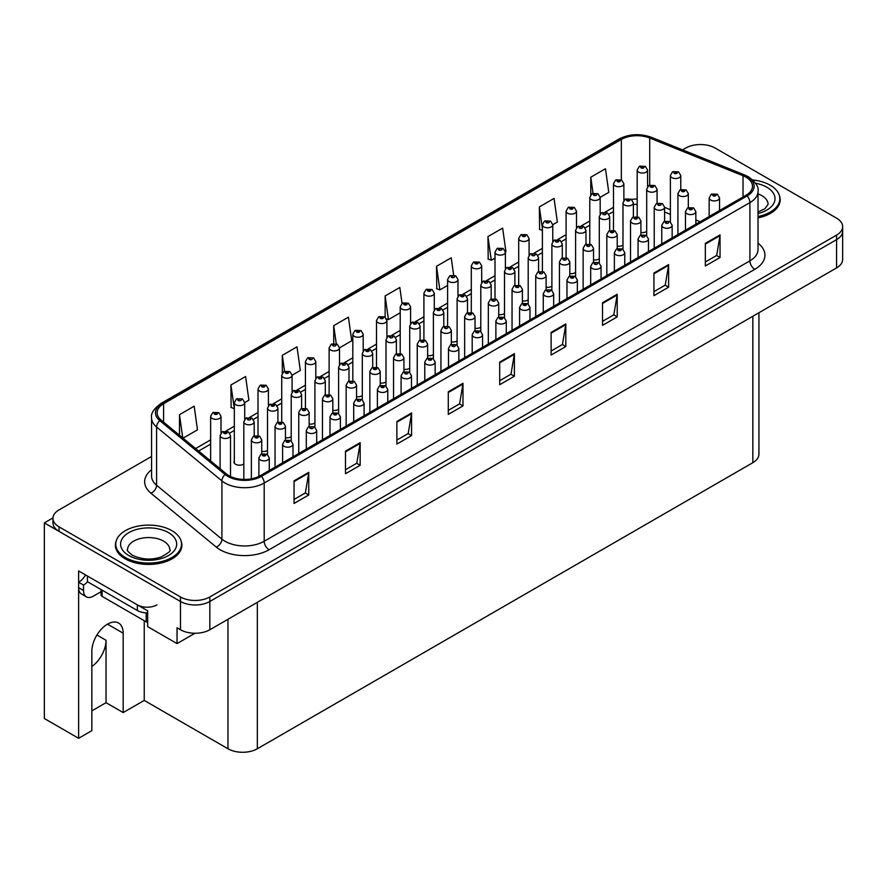 <?xml version="1.0" encoding="UTF-8"?>
<svg xmlns="http://www.w3.org/2000/svg" width="887" height="887" viewBox="0 0 887 887"><rect width="100%" height="100%" fill="white"/><g stroke="black" fill="none" stroke-linecap="round" stroke-linejoin="round"><path stroke-width="1.33" d="M758.928 312.734L758.928 454.199A20.778 11.997 180 0 1 752.841 462.681L257.341 748.761A20.778 11.997 180 0 1 227.959 748.761L144.237 700.42L123.182 712.571L123.182 633.196A22.153 12.795 120 0 0 118.592 623.051A22.153 12.795 120 0 0 107.515 624.149A22.153 12.795 120 0 0 91.849 651.291L91.849 730.666L78.621 738.306L44.35 718.514L44.35 522.898L180.471 601.475A20.778 11.997 0 0 0 209.842 601.475L836.563 239.645A20.778 11.997 0 0 0 842.65 231.163A20.778 11.997 0 0 1 836.563 239.645L209.842 601.475A20.778 11.997 0 0 1 180.471 601.475L59.041 531.368A20.778 11.997 0 0 1 52.954 522.898L52.954 518.374A20.778 11.997 0 0 0 59.041 526.856L180.471 596.951A20.778 11.997 0 0 0 209.842 596.951L836.563 235.122A20.778 11.997 0 0 0 842.65 226.64A20.778 11.997 0 0 0 836.563 218.158L715.144 148.051A20.778 11.997 0 0 0 685.762 148.051L682.58 149.892M234.323 460.885A5.544 3.193 0 0 0 233.98 462.005A5.544 3.193 0 0 0 235.598 464.267A5.544 3.193 0 0 0 243.825 464.012M78.621 738.306L78.621 570.951L147.663 610.81L147.663 626.643L177.034 643.596L177.034 627.774L180.471 629.748A20.778 11.997 0 0 0 209.842 629.748L836.563 267.918A20.778 11.997 0 0 0 842.65 259.436L842.65 226.64M194.952 633.263L177.034 643.596M701.24 144.548L699.666 144.548M52.965 517.919L44.35 522.898M427.634 355.632A5.544 3.193 0 0 0 433.399 354.556M451.328 341.95A5.544 3.193 0 0 0 457.104 340.874M475.033 328.268A5.544 3.193 0 0 0 480.798 327.192M546.126 287.222A5.544 3.193 0 0 0 551.891 286.146M569.82 273.54A5.544 3.193 0 0 0 575.596 272.464M617.219 246.176A5.544 3.193 0 0 0 622.984 245.1M593.514 259.858A5.544 3.193 0 0 0 599.29 258.782M498.727 314.586A5.544 3.193 0 0 0 504.492 313.51M403.94 369.314A5.544 3.193 0 0 0 409.705 368.238M380.235 382.996A5.544 3.193 0 0 0 386.011 381.92M356.541 396.677A5.544 3.193 0 0 0 362.306 395.602M332.836 410.359A5.544 3.193 0 0 0 338.612 409.284M309.142 424.041A5.544 3.193 0 0 0 314.918 422.966M285.448 437.723A5.544 3.193 0 0 0 291.213 436.648M261.743 451.405A5.544 3.193 0 0 0 267.519 450.33M522.421 300.904A5.544 3.193 0 0 0 528.197 299.828M640.913 232.494A5.544 3.193 0 0 0 646.69 231.429M144.237 700.42L144.237 620.7M91.849 710.875L106.041 702.681L123.182 712.571M106.041 702.681L106.041 640.27A22.153 12.795 -60 0 1 91.849 666.481M116.108 541.281A33.24 19.192 0 0 0 115.399 545.228A33.24 19.192 0 0 0 125.134 558.799A33.24 19.192 0 0 0 161.356 562.957A33.24 19.192 0 0 0 181.879 545.228A33.24 19.192 0 0 0 181.17 541.281M745.989 177.167A22.153 12.795 180 0 1 752.475 186.215A22.153 12.795 180 0 1 745.989 195.262L260.279 475.687A22.153 12.795 180 0 1 226.451 473.98L161.124 420.105A22.153 12.795 180 0 1 157.121 412.765A22.153 12.795 180 0 1 163.607 403.718L621.343 139.447A22.153 12.795 180 0 1 649.716 138.017L743.029 175.737A22.153 12.795 180 0 1 745.989 177.167M747.142 176.502A23.794 13.737 0 0 0 743.96 174.961L650.659 137.241A23.794 13.737 0 0 0 620.19 138.782L162.454 403.053A23.794 13.737 0 0 0 159.782 420.649L225.121 474.512A23.794 13.737 0 0 0 261.432 476.352L747.142 195.927A23.794 13.737 0 0 0 747.142 176.502M294.063 480.832L294.063 503.45L308.754 494.968L308.754 472.35L294.063 480.832M294.063 499.436L305.372 492.906L308.687 473.104A5.544 3.193 -120 0 0 308.754 472.35M305.272 492.961L308.754 494.968M345.475 451.15L345.475 473.758L360.155 465.287L360.155 442.668L345.475 451.15M345.475 469.755L356.785 463.214L360.1 443.422A5.544 3.193 -120 0 0 360.155 442.668M356.685 463.28L360.155 465.287M396.877 421.469L396.877 444.077L411.568 435.606L411.568 412.987L396.877 421.469M396.877 440.074L408.197 433.532L411.513 413.741A5.544 3.193 -120 0 0 411.568 412.987M408.098 433.599L411.568 435.606M448.29 391.788L448.29 414.395L462.981 405.924L462.981 383.306L448.29 391.788M448.29 410.382L459.61 403.851L462.925 384.06A5.544 3.193 -120 0 0 462.981 383.306M459.51 403.918L462.981 405.924M705.342 243.371L705.342 265.989L720.033 257.507L720.033 234.9L705.342 243.371M705.342 261.975L716.663 255.445L719.978 235.643A5.544 3.193 -120 0 0 720.033 234.9M716.563 255.5L720.033 257.507M653.93 273.063L653.93 295.67L668.621 287.188L668.621 264.581L653.93 273.063M653.93 291.657L665.25 285.126L668.565 265.324A5.544 3.193 -120 0 0 668.621 264.581M665.15 285.182L668.621 287.188M602.528 302.744L602.528 325.352L617.208 316.87L617.208 294.262L602.528 302.744M602.528 321.338L613.837 314.807L617.152 295.005A5.544 3.193 -120 0 0 617.208 294.262M613.737 314.863L617.208 316.87M551.115 332.425L551.115 355.033L565.806 346.551L565.806 323.943L551.115 332.425M551.115 351.019L562.425 344.489L565.74 324.686A5.544 3.193 -120 0 0 565.806 323.943M562.325 344.544L565.806 346.551M499.703 362.107L499.703 384.714L514.393 376.232L514.393 353.625L499.703 362.107M499.703 380.7L511.012 374.17L514.327 354.379A5.544 3.193 -120 0 0 514.393 353.625M510.912 374.236L514.393 376.232M758.019 217.88A33.24 19.192 0 0 0 780.205 199.786A33.24 19.192 0 0 0 779.496 195.85M151.577 456.461L59.041 509.892A20.778 11.997 0 0 0 52.954 518.374M292.1 375.212L300.316 370.467L297.001 346.839L282.31 355.321L282.31 373.161M244.712 402.576L248.903 400.148L245.588 376.52L230.897 385.002L231.13 407.477M183.032 438.178L197.491 429.829L194.175 406.202L179.484 414.684L179.484 435.251M453.656 275.103L451.228 257.795L436.537 266.277L436.781 288.752M505.39 252.074L505.956 251.742L502.641 228.114L487.95 236.596L488.194 259.071M552.778 224.71L557.369 222.06L554.053 198.433L539.363 206.915L539.595 229.389M600.177 197.346L608.781 192.379L605.466 168.752L590.775 177.223L590.775 194.752M339.499 347.848L351.729 340.785L348.414 317.158L333.723 325.64L333.723 343.48M402.055 303.409L399.815 287.477L385.135 295.959L385.135 317.147M385.135 295.959L388.451 319.586L400.203 312.789M388.451 319.586L386.532 318.865M436.537 266.277L439.852 289.905L447.602 285.426M439.852 289.905L436.537 288.663M487.95 236.596L491.265 260.224L495.001 258.062M491.265 260.224L487.95 258.982M542.389 230.432L539.363 229.301M539.363 206.915L542.389 228.524M590.775 177.223L593.026 193.266M333.723 325.64L336.262 343.757M282.31 355.321L284.55 371.276M230.897 385.002L234.323 408.563M234.212 408.63L230.897 407.388M179.484 414.684L182.755 437.934M647.577 186.669L647.577 170.049A5.189 2.994 180 0 1 644.372 172.821A5.189 2.994 180 0 1 638.707 172.167A5.189 2.994 180 0 1 637.188 170.049L639.261 166.446A3.459 2.084 57.8 0 1 641.101 166.545A1.73 0.998 0 0 0 641.157 167.931A1.73 0.998 0 0 0 643.607 167.931A1.73 0.998 0 0 0 643.607 166.512A1.73 0.998 0 0 0 641.212 166.479L643.075 167.222L641.889 167.499L641.101 166.545M641.911 167.51L641.911 166.922M641.212 166.479A3.459 1.907 -117.9 0 0 639.594 166.246A3.459 1.907 -117.9 0 0 639.438 166.346M680.772 189.563L680.772 175.526A5.189 2.994 180 0 1 677.568 178.298A5.189 2.994 180 0 1 671.902 177.655A5.189 2.994 180 0 1 670.384 175.526L672.457 171.923A3.459 2.084 57.8 0 1 674.297 172.034A1.73 0.998 0 0 0 674.353 173.409A1.73 0.998 0 0 0 676.803 173.409A1.73 0.998 0 0 0 676.803 172A1.73 0.998 0 0 0 674.408 171.967L676.271 172.699L675.085 172.987L674.297 172.034M675.107 172.998L675.107 172.411M674.408 171.967A3.459 1.907 -117.9 0 0 672.789 171.734A3.459 1.907 -117.9 0 0 672.634 171.834M675.085 172.987L675.062 172.433M688.312 207.591L688.312 193.566A5.189 2.994 180 0 1 685.108 196.337A5.189 2.994 180 0 1 679.442 195.683A5.189 2.994 180 0 1 677.923 193.566L679.996 189.962A3.459 2.084 57.8 0 1 681.837 190.062A1.73 0.998 0 0 0 681.892 191.448A1.73 0.998 0 0 0 684.343 191.448A1.73 0.998 0 0 0 684.343 190.029A1.73 0.998 0 0 0 681.948 190.006L683.81 190.738L682.624 191.027L681.837 190.062M682.646 191.038L682.646 190.45M681.948 190.006A3.459 1.907 -117.9 0 0 680.329 189.774A3.459 1.907 -117.9 0 0 680.174 189.862M719.545 210.529L719.545 197.923A5.189 2.994 180 0 1 716.341 200.695A5.189 2.994 180 0 1 710.687 200.041A5.189 2.994 180 0 1 709.156 197.923L711.23 194.32A3.459 2.084 57.8 0 1 713.081 194.419A1.73 0.998 0 0 0 713.126 195.794A1.73 0.998 0 0 0 715.576 195.794A1.73 0.998 0 0 0 715.576 194.386A1.73 0.998 0 0 0 713.181 194.353L715.044 195.096L713.869 195.373L713.081 194.419M713.181 194.353A3.459 1.907 -117.9 0 0 711.562 194.12A3.459 1.907 -117.9 0 0 711.418 194.22M623.871 200.351L623.871 183.731A5.189 2.994 180 0 1 620.667 186.503A5.189 2.994 180 0 1 615.013 185.849A5.189 2.994 180 0 1 613.494 183.731L615.556 180.128A3.459 2.084 57.8 0 1 617.407 180.227A1.73 0.998 0 0 0 617.463 181.613A1.73 0.998 0 0 0 619.902 181.613A1.73 0.998 0 0 0 619.902 180.194A1.73 0.998 0 0 0 617.507 180.161L619.37 180.904L618.195 181.181L617.407 180.227M618.217 181.192L618.217 180.604M617.507 180.161A3.459 1.907 -117.9 0 0 615.888 179.928A3.459 1.907 -117.9 0 0 615.744 180.028M600.177 214.033L600.177 197.413A5.189 2.994 180 0 1 596.973 200.185A5.189 2.994 180 0 1 591.307 199.531A5.189 2.994 180 0 1 589.788 197.413L591.862 193.809A3.459 2.084 57.8 0 1 593.702 193.909A1.73 0.998 0 0 0 593.758 195.295A1.73 0.998 0 0 0 596.208 195.295A1.73 0.998 0 0 0 596.208 193.876A1.73 0.998 0 0 0 593.813 193.843L594.512 194.286M593.813 193.843A3.459 1.907 -117.9 0 0 592.194 193.61A3.459 1.907 -117.9 0 0 592.039 193.71M594.478 194.852L593.702 193.909M576.483 227.715L576.483 211.095A5.189 2.994 180 0 1 573.268 213.867A5.189 2.994 180 0 1 567.613 213.213A5.189 2.994 180 0 1 566.094 211.095L568.168 207.491A3.459 2.084 57.8 0 1 570.008 207.591A1.73 0.998 0 0 0 570.064 208.977A1.73 0.998 0 0 0 572.514 208.977A1.73 0.998 0 0 0 572.514 207.558A1.73 0.998 0 0 0 570.119 207.525L571.982 208.268L570.796 208.545L570.008 207.591M570.818 208.556L570.818 207.968M570.119 207.525A3.459 1.907 -117.9 0 0 568.5 207.292A3.459 1.907 -117.9 0 0 568.345 207.392M570.796 208.545L570.773 207.99M552.778 241.397L552.778 224.777A5.189 2.994 180 0 1 549.574 227.549A5.189 2.994 180 0 1 543.919 226.895A5.189 2.994 180 0 1 542.389 224.777L544.463 221.173A3.459 2.084 57.8 0 1 546.314 221.273A1.73 0.998 0 0 0 546.359 222.659A1.73 0.998 0 0 0 548.809 222.659A1.73 0.998 0 0 0 548.809 221.24A1.73 0.998 0 0 0 546.414 221.207L547.124 221.65M546.414 221.207A3.459 1.907 -117.9 0 0 544.795 220.974A3.459 1.907 -117.9 0 0 544.651 221.074M547.079 222.216L546.314 221.273M547.102 222.227L547.079 221.672M657.067 203.245L657.067 189.208A5.189 2.994 180 0 1 653.863 191.98A5.189 2.994 180 0 1 648.209 191.337A5.189 2.994 180 0 1 646.69 189.208L648.752 185.605A3.459 2.084 57.8 0 1 650.603 185.716A1.73 0.998 0 0 0 650.659 187.09A1.73 0.998 0 0 0 653.098 187.09A1.73 0.998 0 0 0 653.098 185.682A1.73 0.998 0 0 0 650.714 185.649L652.566 186.381L651.391 186.669L650.603 185.716M650.714 185.649A3.459 1.907 -117.9 0 0 649.096 185.416A3.459 1.907 -117.9 0 0 648.94 185.516M633.373 216.927L633.373 202.89A5.189 2.994 180 0 1 630.169 205.662A5.189 2.994 180 0 1 624.503 205.019A5.189 2.994 180 0 1 622.984 202.89L625.058 199.287A3.459 2.084 57.8 0 1 626.909 199.398A1.73 0.998 0 0 0 626.954 200.772A1.73 0.998 0 0 0 629.404 200.772A1.73 0.998 0 0 0 629.404 199.364A1.73 0.998 0 0 0 627.009 199.331L628.872 200.063L627.686 200.351L626.909 199.398M627.708 200.362L627.708 199.775M627.009 199.331A3.459 1.907 -117.9 0 0 625.39 199.098A3.459 1.907 -117.9 0 0 625.235 199.198M627.686 200.351L627.674 199.797M609.679 230.609L609.679 216.572A5.189 2.994 180 0 1 606.475 219.344A5.189 2.994 180 0 1 600.809 218.701A5.189 2.994 180 0 1 599.29 216.572L601.364 212.969A3.459 2.084 57.8 0 1 603.204 213.08A1.73 0.998 0 0 0 603.26 214.454A1.73 0.998 0 0 0 605.71 214.454A1.73 0.998 0 0 0 605.71 213.046A1.73 0.998 0 0 0 603.315 213.013L604.014 213.457M603.315 213.013A3.459 1.907 -117.9 0 0 601.696 212.78A3.459 1.907 -117.9 0 0 601.541 212.88M603.969 213.479L603.204 213.08M585.974 244.291L585.974 230.254A5.189 2.994 180 0 1 582.77 233.026A5.189 2.994 180 0 1 577.115 232.383A5.189 2.994 180 0 1 575.596 230.254L577.659 226.651A3.459 2.084 57.8 0 1 579.51 226.762A1.73 0.998 0 0 0 579.566 228.136A1.73 0.998 0 0 0 582.005 228.136A1.73 0.998 0 0 0 582.005 226.728A1.73 0.998 0 0 0 579.61 226.695L580.32 227.139M579.61 226.695A3.459 1.907 -117.9 0 0 577.991 226.462A3.459 1.907 -117.9 0 0 577.847 226.562M580.275 227.704L579.51 226.762M580.298 227.715L580.275 227.161M664.607 221.273L664.607 207.248A5.189 2.994 180 0 1 661.403 210.019A5.189 2.994 180 0 1 655.748 209.365A5.189 2.994 180 0 1 654.229 207.248L656.302 203.644A3.459 2.084 57.8 0 1 658.143 203.744A1.73 0.998 0 0 0 658.198 205.13A1.73 0.998 0 0 0 660.638 205.13A1.73 0.998 0 0 0 660.638 203.711A1.73 0.998 0 0 0 658.254 203.688L658.952 204.132M658.254 203.688A3.459 1.907 -117.9 0 0 656.635 203.456A3.459 1.907 -117.9 0 0 656.48 203.544M658.908 204.686L658.143 203.744M658.93 204.709L658.908 204.154M640.913 234.955L640.913 220.93A5.189 2.994 180 0 1 637.709 223.701A5.189 2.994 180 0 1 632.054 223.047A5.189 2.994 180 0 1 630.524 220.93L632.597 217.326A3.459 2.084 57.8 0 1 634.449 217.426A1.73 0.998 0 0 0 634.493 218.812A1.73 0.998 0 0 0 636.944 218.812A1.73 0.998 0 0 0 636.944 217.393A1.73 0.998 0 0 0 634.549 217.37L636.411 218.102L635.236 218.39L634.449 217.426M635.258 218.402L635.258 217.814M634.549 217.37A3.459 1.907 -117.9 0 0 632.93 217.138A3.459 1.907 -117.9 0 0 632.775 217.226M617.219 248.637L617.219 234.611A5.189 2.994 180 0 1 614.015 237.383A5.189 2.994 180 0 1 608.349 236.729A5.189 2.994 180 0 1 606.83 234.611L608.903 231.008A3.459 2.084 57.8 0 1 610.744 231.108A1.73 0.998 0 0 0 610.799 232.494A1.73 0.998 0 0 0 613.25 232.494A1.73 0.998 0 0 0 613.25 231.075A1.73 0.998 0 0 0 610.855 231.052L612.717 231.784L611.531 232.072L610.744 231.108M610.855 231.052A3.459 1.907 -117.9 0 0 609.236 230.82A3.459 1.907 -117.9 0 0 609.081 230.908M593.514 262.319L593.514 248.293A5.189 2.994 180 0 1 590.31 251.065A5.189 2.994 180 0 1 584.655 250.411A5.189 2.994 180 0 1 583.136 248.293L585.198 244.69A3.459 2.084 57.8 0 1 587.05 244.79A1.73 0.998 0 0 0 587.105 246.176A1.73 0.998 0 0 0 589.545 246.176A1.73 0.998 0 0 0 589.545 244.757A1.73 0.998 0 0 0 587.161 244.734L587.859 245.167M587.161 244.734A3.459 1.907 -117.9 0 0 585.542 244.502A3.459 1.907 -117.9 0 0 585.387 244.59M587.815 245.732L587.05 244.79M587.837 245.754L587.815 245.2M758.019 216.539A32.886 18.993 0 0 0 779.85 198.655A32.886 18.993 0 0 0 770.226 185.228A32.886 18.993 0 0 0 752.741 179.961M101.107 591.662L93.312 596.164A13.848 7.994 -60 0 1 86.394 596.851A13.848 7.994 -60 0 1 83.522 590.509L83.522 585.087L78.621 582.26A13.848 7.994 120 0 0 85.551 574.953M87.547 581.761A13.848 7.994 -60 0 1 83.522 585.087M86.394 596.851L81.493 594.024A13.848 7.994 -60 0 1 78.621 587.682L78.621 582.26M156.966 604.867A13.848 7.994 180 0 1 137.374 604.867L87.436 576.04L87.436 581.695L137.374 610.522A13.848 7.994 0 0 0 147.663 612.862M125.389 557.524A32.886 18.993 0 0 0 161.223 561.637A32.886 18.993 0 0 0 181.536 544.097A32.886 18.993 0 0 0 171.901 530.67A32.886 18.993 0 0 0 136.055 526.545A32.886 18.993 0 0 0 115.754 544.097A32.886 18.993 0 0 0 125.389 557.524M147.663 622.341A3.459 1.996 180 0 1 146.189 621.831L102.127 596.397A3.459 1.996 180 0 1 101.107 594.977L101.107 589.589M695.851 224.211L695.851 211.605A5.189 2.994 180 0 1 692.647 214.377A5.189 2.994 180 0 1 686.981 213.723A5.189 2.994 180 0 1 685.463 211.605L687.536 208.001A3.459 2.084 57.8 0 1 689.376 208.101A1.73 0.998 0 0 0 689.432 209.476A1.73 0.998 0 0 0 691.882 209.476A1.73 0.998 0 0 0 691.882 208.068A1.73 0.998 0 0 0 689.487 208.035L691.35 208.778L690.164 209.055L689.376 208.101M690.186 209.066L690.186 208.478M689.487 208.035A3.459 1.907 -117.9 0 0 687.868 207.802A3.459 1.907 -117.9 0 0 687.713 207.902M690.164 209.055L690.141 208.5M672.158 237.893L672.158 225.287A5.189 2.994 180 0 1 668.942 228.059A5.189 2.994 180 0 1 663.288 227.405A5.189 2.994 180 0 1 661.769 225.287L663.842 221.683A3.459 2.084 57.8 0 1 665.682 221.783A1.73 0.998 0 0 0 665.738 223.158A1.73 0.998 0 0 0 668.188 223.158A1.73 0.998 0 0 0 668.188 221.75A1.73 0.998 0 0 0 665.793 221.717L666.492 222.16M665.793 221.717A3.459 1.907 -117.9 0 0 664.175 221.484A3.459 1.907 -117.9 0 0 664.019 221.584M666.447 222.182L665.682 221.783M648.452 251.575L648.452 238.969A5.189 2.994 180 0 1 645.248 241.741A5.189 2.994 180 0 1 639.594 241.087A5.189 2.994 180 0 1 638.063 238.969L640.137 235.365A3.459 2.084 57.8 0 1 641.988 235.465A1.73 0.998 0 0 0 642.033 236.84A1.73 0.998 0 0 0 644.483 236.84A1.73 0.998 0 0 0 644.483 235.432A1.73 0.998 0 0 0 642.088 235.399L642.798 235.842M642.088 235.399A3.459 1.907 -117.9 0 0 640.469 235.166A3.459 1.907 -117.9 0 0 640.325 235.266M642.753 236.408L641.988 235.465M642.776 236.419L642.753 235.864M624.758 265.257L624.758 252.651A5.189 2.994 180 0 1 621.554 255.423A5.189 2.994 180 0 1 615.888 254.769A5.189 2.994 180 0 1 614.369 252.651L616.443 249.047A3.459 2.084 57.8 0 1 618.283 249.147A1.73 0.998 0 0 0 618.339 250.522A1.73 0.998 0 0 0 620.789 250.522A1.73 0.998 0 0 0 620.789 249.114A1.73 0.998 0 0 0 618.394 249.081L620.257 249.824L619.071 250.101L618.283 249.147M618.394 249.081A3.459 1.907 -117.9 0 0 616.775 248.848A3.459 1.907 -117.9 0 0 616.62 248.948M601.053 278.939L601.053 266.333A5.189 2.994 180 0 1 597.849 269.105A5.189 2.994 180 0 1 592.194 268.451A5.189 2.994 180 0 1 590.675 266.333L592.749 262.729A3.459 2.084 57.8 0 1 594.589 262.829A1.73 0.998 0 0 0 594.645 264.204A1.73 0.998 0 0 0 597.084 264.204A1.73 0.998 0 0 0 597.084 262.796A1.73 0.998 0 0 0 594.7 262.763L595.399 263.206M594.7 262.763A3.459 1.907 -117.9 0 0 593.081 262.53A3.459 1.907 -117.9 0 0 592.926 262.63M595.354 263.772L594.589 262.829M595.377 263.783L595.354 263.228M577.359 292.621L577.359 280.015A5.189 2.994 180 0 1 574.155 282.776A5.189 2.994 180 0 1 568.5 282.133A5.189 2.994 180 0 1 566.97 280.015L569.044 276.411A3.459 2.084 57.8 0 1 570.895 276.511A1.73 0.998 0 0 0 570.94 277.886A1.73 0.998 0 0 0 573.39 277.886A1.73 0.998 0 0 0 573.39 276.478A1.73 0.998 0 0 0 570.995 276.445L572.858 277.188L571.683 277.465L570.895 276.511M571.705 277.476L571.705 276.888M570.995 276.445A3.459 1.907 -117.9 0 0 569.376 276.212A3.459 1.907 -117.9 0 0 569.221 276.312M571.683 277.465L571.66 276.91M553.665 306.303L553.665 293.697A5.189 2.994 180 0 1 550.461 296.458A5.189 2.994 180 0 1 544.795 295.815A5.189 2.994 180 0 1 543.276 293.697L545.35 290.093A3.459 2.084 57.8 0 1 547.19 290.193A1.73 0.998 0 0 0 547.246 291.568A1.73 0.998 0 0 0 549.696 291.568A1.73 0.998 0 0 0 549.696 290.16A1.73 0.998 0 0 0 547.301 290.127L548 290.57M547.301 290.127A3.459 1.907 -117.9 0 0 545.682 289.894A3.459 1.907 -117.9 0 0 545.527 289.994M547.955 291.136L547.19 290.193M547.978 291.147L547.955 290.592M529.96 319.985L529.96 307.379A5.189 2.994 180 0 1 526.756 310.14A5.189 2.994 180 0 1 521.101 309.496A5.189 2.994 180 0 1 519.582 307.379L521.645 303.775A3.459 2.084 57.8 0 1 523.496 303.875A1.73 0.998 0 0 0 523.552 305.25A1.73 0.998 0 0 0 525.991 305.25A1.73 0.998 0 0 0 525.991 303.842A1.73 0.998 0 0 0 523.607 303.809L525.459 304.551L524.284 304.829L523.496 303.875M524.306 304.84L524.306 304.252M523.607 303.809A3.459 1.907 -117.9 0 0 521.988 303.576A3.459 1.907 -117.9 0 0 521.833 303.676M506.266 333.667L506.266 321.061A5.189 2.994 180 0 1 503.062 323.822A5.189 2.994 180 0 1 497.396 323.178A5.189 2.994 180 0 1 495.877 321.061L497.951 317.457A3.459 2.084 57.8 0 1 499.802 317.557A1.73 0.998 0 0 0 499.847 318.932A1.73 0.998 0 0 0 502.297 318.932A1.73 0.998 0 0 0 502.297 317.524A1.73 0.998 0 0 0 499.902 317.491L501.765 318.233L500.578 318.511L499.802 317.557M500.601 318.522L500.601 317.934M499.902 317.491A3.459 1.907 -117.9 0 0 498.283 317.258A3.459 1.907 -117.9 0 0 498.128 317.358M482.572 347.349L482.572 334.743A5.189 2.994 180 0 1 479.368 337.503A5.189 2.994 180 0 1 473.702 336.86A5.189 2.994 180 0 1 472.183 334.743L474.257 331.139A3.459 2.084 57.8 0 1 476.097 331.239A1.73 0.998 0 0 0 476.153 332.614A1.73 0.998 0 0 0 478.603 332.614A1.73 0.998 0 0 0 478.603 331.206A1.73 0.998 0 0 0 476.208 331.173L478.071 331.915L476.884 332.193L476.097 331.239M476.907 332.204L476.907 331.616M476.208 331.173A3.459 1.907 -117.9 0 0 474.589 330.94A3.459 1.907 -117.9 0 0 474.434 331.039M476.884 332.193L476.862 331.638M458.867 361.031L458.867 348.425A5.189 2.994 180 0 1 455.663 351.185A5.189 2.994 180 0 1 450.008 350.542A5.189 2.994 180 0 1 448.489 348.425L450.552 344.821A3.459 2.084 57.8 0 1 452.403 344.921A1.73 0.998 0 0 0 452.459 346.296A1.73 0.998 0 0 0 454.898 346.296A1.73 0.998 0 0 0 454.898 344.888A1.73 0.998 0 0 0 452.503 344.855L453.213 345.298M452.503 344.855A3.459 1.907 -117.9 0 0 450.884 344.622A3.459 1.907 -117.9 0 0 450.74 344.721M453.168 345.863L452.403 344.921M453.19 345.875L453.168 345.32M435.173 374.713L435.173 362.107A5.189 2.994 180 0 1 431.969 364.867A5.189 2.994 180 0 1 426.303 364.224A5.189 2.994 180 0 1 424.784 362.107L426.858 358.503A3.459 2.084 57.8 0 1 428.698 358.603A1.73 0.998 0 0 0 428.754 359.978A1.73 0.998 0 0 0 431.204 359.978A1.73 0.998 0 0 0 431.204 358.57A1.73 0.998 0 0 0 428.809 358.536L430.672 359.279L429.485 359.557L428.698 358.603M429.508 359.568L429.508 358.98M428.809 358.536A3.459 1.907 -117.9 0 0 427.19 358.304A3.459 1.907 -117.9 0 0 427.035 358.403M429.485 359.557L429.474 359.002M411.479 388.395L411.479 375.789A5.189 2.994 180 0 1 408.264 378.549A5.189 2.994 180 0 1 402.609 377.906A5.189 2.994 180 0 1 401.09 375.789L403.164 372.185A3.459 2.084 57.8 0 1 405.004 372.285A1.73 0.998 0 0 0 405.06 373.66A1.73 0.998 0 0 0 407.51 373.66A1.73 0.998 0 0 0 407.51 372.252A1.73 0.998 0 0 0 405.115 372.218L405.814 372.662M405.115 372.218A3.459 1.907 -117.9 0 0 403.496 371.986A3.459 1.907 -117.9 0 0 403.341 372.085M405.769 373.227L405.004 372.285M405.791 373.239L405.769 372.684M387.774 402.077L387.774 389.471A5.189 2.994 180 0 1 384.57 392.231A5.189 2.994 180 0 1 378.915 391.588A5.189 2.994 180 0 1 377.385 389.471L379.459 385.856A3.459 2.084 57.8 0 1 381.31 385.967A1.73 0.998 0 0 0 381.355 387.342A1.73 0.998 0 0 0 383.805 387.342A1.73 0.998 0 0 0 383.805 385.934A1.73 0.998 0 0 0 381.41 385.9L383.273 386.643L382.097 386.92L381.31 385.967M382.12 386.932L382.12 386.344M381.41 385.9A3.459 1.907 -117.9 0 0 379.791 385.668A3.459 1.907 -117.9 0 0 379.647 385.767M382.097 386.92L382.075 386.366M364.08 415.748L364.08 403.153A5.189 2.994 180 0 1 360.876 405.913A5.189 2.994 180 0 1 355.21 405.27A5.189 2.994 180 0 1 353.691 403.153L355.765 399.538A3.459 2.084 57.8 0 1 357.605 399.649A1.73 0.998 0 0 0 357.661 401.024A1.73 0.998 0 0 0 360.111 401.024A1.73 0.998 0 0 0 360.111 399.616A1.73 0.998 0 0 0 357.716 399.582L358.415 400.026M357.716 399.582A3.459 1.907 -117.9 0 0 356.097 399.35A3.459 1.907 -117.9 0 0 355.942 399.449M358.37 400.591L357.605 399.649M358.392 400.602L358.37 400.048M340.386 429.43L340.386 416.835A5.189 2.994 180 0 1 337.171 419.595A5.189 2.994 180 0 1 331.516 418.952A5.189 2.994 180 0 1 329.997 416.835L332.071 413.22A3.459 2.084 57.8 0 1 333.911 413.331A1.73 0.998 0 0 0 333.967 414.706A1.73 0.998 0 0 0 336.417 414.706A1.73 0.998 0 0 0 336.417 413.298A1.73 0.998 0 0 0 334.022 413.264L335.885 414.007L334.698 414.284L333.911 413.331M334.721 414.296L334.721 413.708M334.022 413.264A3.459 1.907 -117.9 0 0 332.403 413.032A3.459 1.907 -117.9 0 0 332.248 413.131M334.698 414.284L334.676 413.73M316.681 443.112L316.681 430.517A5.189 2.994 180 0 1 313.477 433.277A5.189 2.994 180 0 1 307.822 432.634A5.189 2.994 180 0 1 306.292 430.517L308.366 426.902A3.459 2.084 57.8 0 1 310.217 427.013A1.73 0.998 0 0 0 310.262 428.388A1.73 0.998 0 0 0 312.712 428.388A1.73 0.998 0 0 0 312.712 426.98A1.73 0.998 0 0 0 310.317 426.946L311.027 427.39M310.317 426.946A3.459 1.907 -117.9 0 0 308.698 426.714A3.459 1.907 -117.9 0 0 308.554 426.813M310.982 427.412L310.217 427.013M292.987 456.794L292.987 444.199A5.189 2.994 180 0 1 289.783 446.959A5.189 2.994 180 0 1 284.117 446.316A5.189 2.994 180 0 1 282.598 444.199L284.672 440.584A3.459 2.084 57.8 0 1 286.512 440.695A1.73 0.998 0 0 0 286.568 442.07A1.73 0.998 0 0 0 289.018 442.07A1.73 0.998 0 0 0 289.018 440.662A1.73 0.998 0 0 0 286.623 440.628L288.486 441.371L287.299 441.648L286.512 440.695M287.321 441.659L287.321 441.072M286.623 440.628A3.459 1.907 -117.9 0 0 285.004 440.395A3.459 1.907 -117.9 0 0 284.849 440.495M269.282 470.476L269.282 457.88A5.189 2.994 180 0 1 266.078 460.641A5.189 2.994 180 0 1 260.423 459.998A5.189 2.994 180 0 1 258.904 457.88L260.978 454.266A3.459 2.084 57.8 0 1 262.818 454.377A1.73 0.998 0 0 0 262.874 455.752A1.73 0.998 0 0 0 265.324 455.752A1.73 0.998 0 0 0 265.324 454.344A1.73 0.998 0 0 0 262.929 454.31L264.792 455.053L263.605 455.33L262.818 454.377M262.929 454.31A3.459 1.907 -117.9 0 0 261.31 454.077A3.459 1.907 -117.9 0 0 261.155 454.177M529.084 255.079L529.084 238.459A5.189 2.994 180 0 1 525.88 241.231A5.189 2.994 180 0 1 520.214 240.577A5.189 2.994 180 0 1 518.695 238.459L520.769 234.855A3.459 2.084 57.8 0 1 522.609 234.955A1.73 0.998 0 0 0 522.665 236.341A1.73 0.998 0 0 0 525.115 236.341A1.73 0.998 0 0 0 525.115 234.922A1.73 0.998 0 0 0 522.72 234.889L524.583 235.632L523.397 235.909L522.609 234.955M523.419 235.92L523.419 235.332M522.72 234.889A3.459 1.907 -117.9 0 0 521.101 234.656A3.459 1.907 -117.9 0 0 520.946 234.756M523.397 235.909L523.374 235.354M505.39 268.761L505.39 252.141A5.189 2.994 180 0 1 502.175 254.913A5.189 2.994 180 0 1 496.52 254.259A5.189 2.994 180 0 1 495.001 252.141L497.075 248.537A3.459 2.084 57.8 0 1 498.915 248.637A1.73 0.998 0 0 0 498.971 250.023A1.73 0.998 0 0 0 501.421 250.023A1.73 0.998 0 0 0 501.421 248.604A1.73 0.998 0 0 0 499.026 248.571L499.725 249.014M499.026 248.571A3.459 1.907 -117.9 0 0 497.407 248.338A3.459 1.907 -117.9 0 0 497.252 248.438M499.68 249.58L498.915 248.637M499.703 249.591L499.68 249.036M481.685 282.443L481.685 265.823A5.189 2.994 180 0 1 478.481 268.595A5.189 2.994 180 0 1 472.826 267.941A5.189 2.994 180 0 1 471.296 265.823L473.37 262.219A3.459 2.084 57.8 0 1 475.221 262.319A1.73 0.998 0 0 0 475.266 263.705A1.73 0.998 0 0 0 477.716 263.705A1.73 0.998 0 0 0 477.716 262.286A1.73 0.998 0 0 0 475.321 262.253L477.184 262.995L476.009 263.273L475.221 262.319M476.031 263.284L476.031 262.696M475.321 262.253A3.459 1.907 -117.9 0 0 473.702 262.02A3.459 1.907 -117.9 0 0 473.558 262.12M476.009 263.273L475.986 262.718M457.991 296.125L457.991 279.505A5.189 2.994 180 0 1 454.787 282.277A5.189 2.994 180 0 1 449.121 281.623A5.189 2.994 180 0 1 447.602 279.505L449.676 275.901A3.459 2.084 57.8 0 1 451.516 276.001A1.73 0.998 0 0 0 451.572 277.387A1.73 0.998 0 0 0 454.022 277.387A1.73 0.998 0 0 0 454.022 275.968A1.73 0.998 0 0 0 451.627 275.935L452.326 276.378M451.627 275.935A3.459 1.907 -117.9 0 0 450.008 275.702A3.459 1.907 -117.9 0 0 449.853 275.802M452.281 276.944L451.516 276.001M452.303 276.955L452.281 276.4M434.286 309.807L434.286 293.187A5.189 2.994 180 0 1 431.082 295.959A5.189 2.994 180 0 1 425.427 295.304A5.189 2.994 180 0 1 423.908 293.187L425.982 289.583A3.459 2.084 57.8 0 1 427.822 289.683A1.73 0.998 0 0 0 427.878 291.069A1.73 0.998 0 0 0 430.328 291.069A1.73 0.998 0 0 0 430.328 289.65A1.73 0.998 0 0 0 427.933 289.617L429.796 290.359L428.609 290.637L427.822 289.683M428.632 290.648L428.632 290.06M427.933 289.617A3.459 1.907 -117.9 0 0 426.314 289.384A3.459 1.907 -117.9 0 0 426.159 289.484M410.592 323.489L410.592 306.869A5.189 2.994 180 0 1 407.388 309.641A5.189 2.994 180 0 1 401.733 308.986A5.189 2.994 180 0 1 400.203 306.869L402.277 303.265A3.459 2.084 57.8 0 1 404.128 303.365A1.73 0.998 0 0 0 404.173 304.751A1.73 0.998 0 0 0 406.623 304.751A1.73 0.998 0 0 0 406.623 303.332A1.73 0.998 0 0 0 404.228 303.299L406.091 304.041L404.915 304.319L404.128 303.365M404.228 303.299A3.459 1.907 -117.9 0 0 402.609 303.066A3.459 1.907 -117.9 0 0 402.454 303.166M386.898 337.171L386.898 320.551A5.189 2.994 180 0 1 383.694 323.323A5.189 2.994 180 0 1 378.028 322.668A5.189 2.994 180 0 1 376.509 320.551L378.583 316.947A3.459 2.084 57.8 0 1 380.423 317.047A1.73 0.998 0 0 0 380.479 318.433A1.73 0.998 0 0 0 382.929 318.433A1.73 0.998 0 0 0 382.929 317.014A1.73 0.998 0 0 0 380.534 316.981L382.397 317.723L381.21 318.001L380.423 317.047M381.233 318.012L381.233 317.424M380.534 316.981A3.459 1.907 -117.9 0 0 378.915 316.748A3.459 1.907 -117.9 0 0 378.76 316.847M381.21 318.001L381.188 317.446M363.193 350.853L363.193 334.233A5.189 2.994 180 0 1 359.989 337.005A5.189 2.994 180 0 1 354.334 336.35A5.189 2.994 180 0 1 352.815 334.233L354.878 330.629A3.459 2.084 57.8 0 1 356.729 330.729A1.73 0.998 0 0 0 356.785 332.115A1.73 0.998 0 0 0 359.224 332.115A1.73 0.998 0 0 0 359.224 330.696A1.73 0.998 0 0 0 356.84 330.663L358.692 331.405L357.516 331.683L356.729 330.729M356.84 330.663A3.459 1.907 -117.9 0 0 355.221 330.43A3.459 1.907 -117.9 0 0 355.066 330.529M339.499 364.535L339.499 347.915A5.189 2.994 180 0 1 336.295 350.687A5.189 2.994 180 0 1 330.629 350.032A5.189 2.994 180 0 1 329.11 347.915L331.184 344.311A3.459 2.084 57.8 0 1 333.035 344.411A1.73 0.998 0 0 0 333.08 345.786A1.73 0.998 0 0 0 335.53 345.786A1.73 0.998 0 0 0 335.53 344.378A1.73 0.998 0 0 0 333.135 344.344L333.834 344.788M333.135 344.344A3.459 1.907 -117.9 0 0 331.516 344.112A3.459 1.907 -117.9 0 0 331.361 344.211M333.8 345.353L333.035 344.411M333.822 345.365L333.8 344.81M562.28 257.973L562.28 243.936A5.189 2.994 180 0 1 559.076 246.708A5.189 2.994 180 0 1 553.41 246.065A5.189 2.994 180 0 1 551.891 243.936L553.965 240.333A3.459 2.084 57.8 0 1 555.805 240.444A1.73 0.998 0 0 0 555.861 241.818A1.73 0.998 0 0 0 558.311 241.818A1.73 0.998 0 0 0 558.311 240.41A1.73 0.998 0 0 0 555.916 240.377L557.779 241.109L556.592 241.397L555.805 240.444M555.916 240.377A3.459 1.907 -117.9 0 0 554.297 240.144A3.459 1.907 -117.9 0 0 554.142 240.244M538.586 271.655L538.586 257.618A5.189 2.994 180 0 1 535.371 260.39A5.189 2.994 180 0 1 529.716 259.747A5.189 2.994 180 0 1 528.197 257.618L530.271 254.015A3.459 2.084 57.8 0 1 532.111 254.125A1.73 0.998 0 0 0 532.167 255.5A1.73 0.998 0 0 0 534.617 255.5A1.73 0.998 0 0 0 534.617 254.092A1.73 0.998 0 0 0 532.222 254.059L532.921 254.502M532.222 254.059A3.459 1.907 -117.9 0 0 530.603 253.826A3.459 1.907 -117.9 0 0 530.448 253.926M532.876 255.068L532.111 254.125M532.899 255.079L532.876 254.525M514.881 285.337L514.881 271.3A5.189 2.994 180 0 1 511.677 274.072A5.189 2.994 180 0 1 506.022 273.429A5.189 2.994 180 0 1 504.492 271.3L506.566 267.697A3.459 2.084 57.8 0 1 508.417 267.807A1.73 0.998 0 0 0 508.462 269.182A1.73 0.998 0 0 0 510.912 269.182A1.73 0.998 0 0 0 510.912 267.774A1.73 0.998 0 0 0 508.517 267.741L510.38 268.473L509.205 268.761L508.417 267.807M509.227 268.772L509.227 268.184M508.517 267.741A3.459 1.907 -117.9 0 0 506.898 267.508A3.459 1.907 -117.9 0 0 506.754 267.608M509.205 268.761L509.182 268.207M491.187 299.019L491.187 284.982A5.189 2.994 180 0 1 487.983 287.754A5.189 2.994 180 0 1 482.317 287.111A5.189 2.994 180 0 1 480.798 284.982L482.872 281.379A3.459 2.084 57.8 0 1 484.712 281.489A1.73 0.998 0 0 0 484.768 282.864A1.73 0.998 0 0 0 487.218 282.864A1.73 0.998 0 0 0 487.218 281.456A1.73 0.998 0 0 0 484.823 281.423L485.522 281.866M484.823 281.423A3.459 1.907 -117.9 0 0 483.204 281.19A3.459 1.907 -117.9 0 0 483.049 281.29M485.477 282.432L484.712 281.489M485.499 282.443L485.477 281.889M467.493 312.701L467.493 298.664A5.189 2.994 180 0 1 464.278 301.436A5.189 2.994 180 0 1 458.623 300.793A5.189 2.994 180 0 1 457.104 298.664L459.178 295.061A3.459 2.084 57.8 0 1 461.018 295.171A1.73 0.998 0 0 0 461.074 296.546A1.73 0.998 0 0 0 463.524 296.546A1.73 0.998 0 0 0 463.524 295.138A1.73 0.998 0 0 0 461.129 295.105L462.992 295.837L461.805 296.125L461.018 295.171M461.828 296.136L461.828 295.548M461.129 295.105A3.459 1.907 -117.9 0 0 459.51 294.872A3.459 1.907 -117.9 0 0 459.355 294.972M443.788 326.383L443.788 312.346A5.189 2.994 180 0 1 440.584 315.118A5.189 2.994 180 0 1 434.929 314.475A5.189 2.994 180 0 1 433.399 312.346L435.473 308.743A3.459 2.084 57.8 0 1 437.324 308.853A1.73 0.998 0 0 0 437.369 310.228A1.73 0.998 0 0 0 439.819 310.228A1.73 0.998 0 0 0 439.819 308.82A1.73 0.998 0 0 0 437.424 308.787L439.287 309.519L438.111 309.807L437.324 308.853M438.134 309.818L438.134 309.23M437.424 308.787A3.459 1.907 -117.9 0 0 435.805 308.554A3.459 1.907 -117.9 0 0 435.661 308.654M420.094 340.065L420.094 326.028A5.189 2.994 180 0 1 416.89 328.8A5.189 2.994 180 0 1 411.224 328.157A5.189 2.994 180 0 1 409.705 326.028L411.779 322.424A3.459 2.084 57.8 0 1 413.619 322.524A1.73 0.998 0 0 0 413.675 323.91A1.73 0.998 0 0 0 416.125 323.91A1.73 0.998 0 0 0 416.125 322.502A1.73 0.998 0 0 0 413.73 322.469L415.593 323.201L414.406 323.489L413.619 322.524M414.429 323.5L414.429 322.912M413.73 322.469A3.459 1.907 -117.9 0 0 412.111 322.236A3.459 1.907 -117.9 0 0 411.956 322.336M414.406 323.489L414.384 322.935M396.389 353.747L396.389 339.71A5.189 2.994 180 0 1 393.185 342.482A5.189 2.994 180 0 1 387.53 341.839A5.189 2.994 180 0 1 386.011 339.71L388.085 336.106A3.459 2.084 57.8 0 1 389.925 336.206A1.73 0.998 0 0 0 389.981 337.592A1.73 0.998 0 0 0 392.431 337.592A1.73 0.998 0 0 0 392.431 336.184A1.73 0.998 0 0 0 390.036 336.151L390.735 336.594M390.036 336.151A3.459 1.907 -117.9 0 0 388.417 335.918A3.459 1.907 -117.9 0 0 388.262 336.018M390.69 337.16L389.925 336.206M390.712 337.171L390.69 336.616M372.695 367.429L372.695 353.392A5.189 2.994 180 0 1 369.491 356.164A5.189 2.994 180 0 1 363.836 355.521A5.189 2.994 180 0 1 362.306 353.392L364.38 349.788A3.459 2.084 57.8 0 1 366.231 349.888A1.73 0.998 0 0 0 366.276 351.274A1.73 0.998 0 0 0 368.726 351.274A1.73 0.998 0 0 0 368.726 349.866A1.73 0.998 0 0 0 366.331 349.833L368.194 350.565L367.018 350.853L366.231 349.888M367.041 350.864L367.041 350.276M366.331 349.833A3.459 1.907 -117.9 0 0 364.712 349.6A3.459 1.907 -117.9 0 0 364.557 349.7M367.018 350.853L366.996 350.298M349.001 381.111L349.001 367.074A5.189 2.994 180 0 1 345.797 369.846A5.189 2.994 180 0 1 340.131 369.203A5.189 2.994 180 0 1 338.612 367.074L340.686 363.47A3.459 2.084 57.8 0 1 342.526 363.57A1.73 0.998 0 0 0 342.582 364.956A1.73 0.998 0 0 0 345.032 364.956A1.73 0.998 0 0 0 345.032 363.548A1.73 0.998 0 0 0 342.637 363.515L343.336 363.958M342.637 363.515A3.459 1.907 -117.9 0 0 341.018 363.282A3.459 1.907 -117.9 0 0 340.863 363.382M343.291 364.524L342.526 363.57M343.313 364.535L343.291 363.98M569.82 276.001L569.82 261.975A5.189 2.994 180 0 1 566.616 264.747A5.189 2.994 180 0 1 560.95 264.093A5.189 2.994 180 0 1 559.431 261.975L561.504 258.372A3.459 2.084 57.8 0 1 563.356 258.472A1.73 0.998 0 0 0 563.4 259.858A1.73 0.998 0 0 0 565.851 259.858A1.73 0.998 0 0 0 565.851 258.439A1.73 0.998 0 0 0 563.456 258.416L564.154 258.849M563.456 258.416A3.459 1.907 -117.9 0 0 561.837 258.184A3.459 1.907 -117.9 0 0 561.682 258.272M564.121 259.414L563.356 258.472M564.132 259.436L564.121 258.882M546.126 289.683L546.126 275.657A5.189 2.994 180 0 1 542.922 278.429A5.189 2.994 180 0 1 537.256 277.775A5.189 2.994 180 0 1 535.737 275.657L537.81 272.054A3.459 2.084 57.8 0 1 539.651 272.154A1.73 0.998 0 0 0 539.706 273.54A1.73 0.998 0 0 0 542.157 273.54A1.73 0.998 0 0 0 542.157 272.121A1.73 0.998 0 0 0 539.762 272.098L540.46 272.531M539.762 272.098A3.459 1.907 -117.9 0 0 538.143 271.865A3.459 1.907 -117.9 0 0 537.988 271.954M540.416 273.096L539.651 272.154M540.438 273.118L540.416 272.564M522.421 303.365L522.421 289.339A5.189 2.994 180 0 1 519.217 292.111A5.189 2.994 180 0 1 513.562 291.457A5.189 2.994 180 0 1 512.043 289.339L514.105 285.736A3.459 2.084 57.8 0 1 515.957 285.836A1.73 0.998 0 0 0 516.012 287.222A1.73 0.998 0 0 0 518.452 287.222A1.73 0.998 0 0 0 518.452 285.802A1.73 0.998 0 0 0 516.057 285.78L517.919 286.512L516.744 286.8L515.957 285.836M516.766 286.811L516.766 286.213M516.057 285.78A3.459 1.907 -117.9 0 0 514.438 285.547A3.459 1.907 -117.9 0 0 514.294 285.636M516.744 286.8L516.722 286.246M498.727 317.047L498.727 303.021A5.189 2.994 180 0 1 495.523 305.793A5.189 2.994 180 0 1 489.857 305.139A5.189 2.994 180 0 1 488.338 303.021L490.411 299.418A3.459 2.084 57.8 0 1 492.252 299.518A1.73 0.998 0 0 0 492.307 300.904A1.73 0.998 0 0 0 494.758 300.904A1.73 0.998 0 0 0 494.758 299.484A1.73 0.998 0 0 0 492.363 299.462L493.061 299.895M492.363 299.462A3.459 1.907 -117.9 0 0 490.744 299.229A3.459 1.907 -117.9 0 0 490.589 299.318M493.028 300.46L492.252 299.518M493.039 300.482L493.028 299.928M475.033 330.729L475.033 316.703A5.189 2.994 180 0 1 471.817 319.475A5.189 2.994 180 0 1 466.163 318.821A5.189 2.994 180 0 1 464.644 316.703L466.717 313.1A3.459 2.084 57.8 0 1 468.558 313.2A1.73 0.998 0 0 0 468.613 314.586A1.73 0.998 0 0 0 471.064 314.586A1.73 0.998 0 0 0 471.064 313.166A1.73 0.998 0 0 0 468.669 313.144L470.531 313.876L469.345 314.164L468.558 313.2M469.367 314.175L469.367 313.577M468.669 313.144A3.459 1.907 -117.9 0 0 467.05 312.911A3.459 1.907 -117.9 0 0 466.895 313M469.345 314.164L469.323 313.61M451.328 344.411L451.328 330.385A5.189 2.994 180 0 1 448.123 333.157A5.189 2.994 180 0 1 442.469 332.503A5.189 2.994 180 0 1 440.939 330.385L443.012 326.782A3.459 2.084 57.8 0 1 444.864 326.882A1.73 0.998 0 0 0 444.908 328.268A1.73 0.998 0 0 0 447.358 328.268A1.73 0.998 0 0 0 447.358 326.848A1.73 0.998 0 0 0 444.964 326.826L445.673 327.259M444.964 326.826A3.459 1.907 -117.9 0 0 443.345 326.593A3.459 1.907 -117.9 0 0 443.201 326.682M445.629 327.824L444.864 326.882M445.651 327.846L445.629 327.292M427.634 358.093L427.634 344.067A5.189 2.994 180 0 1 424.429 346.839A5.189 2.994 180 0 1 418.764 346.185A5.189 2.994 180 0 1 417.245 344.067L419.318 340.464A3.459 2.084 57.8 0 1 421.159 340.564A1.73 0.998 0 0 0 421.214 341.95A1.73 0.998 0 0 0 423.664 341.95A1.73 0.998 0 0 0 423.664 340.53A1.73 0.998 0 0 0 421.27 340.508L423.132 341.24L421.946 341.528L421.159 340.564M421.968 341.539L421.968 340.941M421.27 340.508A3.459 1.907 -117.9 0 0 419.651 340.275A3.459 1.907 -117.9 0 0 419.496 340.364M403.94 371.775L403.94 357.749A5.189 2.994 180 0 1 400.724 360.521A5.189 2.994 180 0 1 395.07 359.867A5.189 2.994 180 0 1 393.551 357.749L395.624 354.146A3.459 2.084 57.8 0 1 397.465 354.246A1.73 0.998 0 0 0 397.52 355.632A1.73 0.998 0 0 0 399.97 355.632A1.73 0.998 0 0 0 399.97 354.212A1.73 0.998 0 0 0 397.576 354.19L399.438 354.922L398.252 355.21L397.465 354.246M398.274 355.221L398.274 354.623M397.576 354.19A3.459 1.907 -117.9 0 0 395.957 353.946A3.459 1.907 -117.9 0 0 395.802 354.046M380.235 385.457L380.235 371.431A5.189 2.994 180 0 1 377.03 374.203A5.189 2.994 180 0 1 371.376 373.549A5.189 2.994 180 0 1 369.846 371.431L371.919 367.828A3.459 2.084 57.8 0 1 373.771 367.928A1.73 0.998 0 0 0 373.815 369.314A1.73 0.998 0 0 0 376.265 369.314A1.73 0.998 0 0 0 376.265 367.894A1.73 0.998 0 0 0 373.87 367.872L375.733 368.604L374.558 368.881L373.771 367.928M374.58 368.903L374.58 368.305M373.87 367.872A3.459 1.907 -117.9 0 0 372.252 367.628A3.459 1.907 -117.9 0 0 372.108 367.728M356.541 399.139L356.541 385.113A5.189 2.994 180 0 1 353.336 387.885A5.189 2.994 180 0 1 347.671 387.231A5.189 2.994 180 0 1 346.152 385.113L348.225 381.51A3.459 2.084 57.8 0 1 350.066 381.61A1.73 0.998 0 0 0 350.121 382.996A1.73 0.998 0 0 0 352.571 382.996A1.73 0.998 0 0 0 352.571 381.576A1.73 0.998 0 0 0 350.177 381.554L350.875 381.987M350.177 381.554A3.459 1.907 -117.9 0 0 348.558 381.31A3.459 1.907 -117.9 0 0 348.403 381.41M350.831 382.552L350.066 381.61M315.805 378.217L315.805 361.597A5.189 2.994 180 0 1 312.601 364.369A5.189 2.994 180 0 1 306.935 363.714A5.189 2.994 180 0 1 305.416 361.597L307.49 357.993A3.459 2.084 57.8 0 1 309.33 358.093A1.73 0.998 0 0 0 309.386 359.468A1.73 0.998 0 0 0 311.836 359.468A1.73 0.998 0 0 0 311.836 358.06A1.73 0.998 0 0 0 309.441 358.026L310.14 358.47M309.441 358.026A3.459 1.907 -117.9 0 0 307.822 357.794A3.459 1.907 -117.9 0 0 307.667 357.893M310.095 359.035L309.33 358.093M310.117 359.047L310.095 358.492M292.1 391.899L292.1 375.279A5.189 2.994 180 0 1 288.896 378.05A5.189 2.994 180 0 1 283.241 377.396A5.189 2.994 180 0 1 281.722 375.279L283.785 371.675A3.459 2.084 57.8 0 1 285.636 371.775A1.73 0.998 0 0 0 285.692 373.15A1.73 0.998 0 0 0 288.131 373.15A1.73 0.998 0 0 0 288.131 371.742A1.73 0.998 0 0 0 285.736 371.708L287.599 372.451L286.423 372.728L285.636 371.775M286.446 372.74L286.446 372.152M285.736 371.708A3.459 1.907 -117.9 0 0 284.117 371.476A3.459 1.907 -117.9 0 0 283.973 371.575M268.406 405.581L268.406 388.961A5.189 2.994 180 0 1 265.202 391.732A5.189 2.994 180 0 1 259.536 391.078A5.189 2.994 180 0 1 258.017 388.961L260.091 385.357A3.459 2.084 57.8 0 1 261.942 385.457A1.73 0.998 0 0 0 261.987 386.832A1.73 0.998 0 0 0 264.437 386.832A1.73 0.998 0 0 0 264.437 385.424A1.73 0.998 0 0 0 262.042 385.39L263.905 386.133L262.718 386.41L261.942 385.457M262.042 385.39A3.459 1.907 -117.9 0 0 260.423 385.158A3.459 1.907 -117.9 0 0 260.268 385.257M244.712 419.263L244.712 402.643A5.189 2.994 180 0 1 241.508 405.414A5.189 2.994 180 0 1 235.842 404.76A5.189 2.994 180 0 1 234.323 402.643L236.397 399.039A3.459 2.084 57.8 0 1 238.237 399.139A1.73 0.998 0 0 0 238.293 400.514A1.73 0.998 0 0 0 240.743 400.514A1.73 0.998 0 0 0 240.743 399.106A1.73 0.998 0 0 0 238.348 399.072L239.046 399.516M238.348 399.072A3.459 1.907 -117.9 0 0 236.729 398.84A3.459 1.907 -117.9 0 0 236.574 398.939M239.002 400.081L238.237 399.139M239.024 400.092L239.002 399.538M221.007 432.945L221.007 416.325A5.189 2.994 180 0 1 217.803 419.096A5.189 2.994 180 0 1 212.148 418.442A5.189 2.994 180 0 1 210.629 416.325L212.692 412.721A3.459 2.084 57.8 0 1 214.543 412.821A1.73 0.998 0 0 0 214.599 414.196A1.73 0.998 0 0 0 217.038 414.196A1.73 0.998 0 0 0 217.038 412.788A1.73 0.998 0 0 0 214.643 412.754L216.506 413.497L215.33 413.774L214.543 412.821M215.353 413.785L215.353 413.198M214.643 412.754A3.459 1.907 -117.9 0 0 213.024 412.522A3.459 1.907 -117.9 0 0 212.88 412.621M215.33 413.774L215.308 413.22M325.296 394.793L325.296 380.756A5.189 2.994 180 0 1 322.092 383.528A5.189 2.994 180 0 1 316.437 382.885A5.189 2.994 180 0 1 314.918 380.756L316.981 377.152A3.459 2.084 57.8 0 1 318.832 377.252A1.73 0.998 0 0 0 318.888 378.638A1.73 0.998 0 0 0 321.327 378.638A1.73 0.998 0 0 0 321.327 377.23A1.73 0.998 0 0 0 318.943 377.197L320.795 377.929L319.619 378.217L318.832 377.252M319.642 378.228L319.642 377.64M318.943 377.197A3.459 1.907 -117.9 0 0 317.324 376.964A3.459 1.907 -117.9 0 0 317.169 377.064M319.619 378.217L319.597 377.662M301.602 408.475L301.602 394.438A5.189 2.994 180 0 1 298.398 397.21A5.189 2.994 180 0 1 292.732 396.567A5.189 2.994 180 0 1 291.213 394.438L293.287 390.834A3.459 2.084 57.8 0 1 295.138 390.934A1.73 0.998 0 0 0 295.183 392.32A1.73 0.998 0 0 0 297.633 392.32A1.73 0.998 0 0 0 297.633 390.912A1.73 0.998 0 0 0 295.238 390.879L297.101 391.61L295.925 391.899L295.138 390.934M295.238 390.879A3.459 1.907 -117.9 0 0 293.619 390.646A3.459 1.907 -117.9 0 0 293.464 390.746M277.908 422.157L277.908 408.12A5.189 2.994 180 0 1 274.704 410.892A5.189 2.994 180 0 1 269.038 410.249A5.189 2.994 180 0 1 267.519 408.12L269.593 404.516A3.459 2.084 57.8 0 1 271.433 404.616A1.73 0.998 0 0 0 271.489 406.002A1.73 0.998 0 0 0 273.939 406.002A1.73 0.998 0 0 0 273.939 404.594A1.73 0.998 0 0 0 271.544 404.561L273.407 405.292L272.22 405.581L271.433 404.616M272.242 405.592L272.242 405.004M271.544 404.561A3.459 1.907 -117.9 0 0 269.925 404.328A3.459 1.907 -117.9 0 0 269.77 404.428M272.22 405.581L272.198 405.026M254.203 435.839L254.203 421.802A5.189 2.994 180 0 1 250.999 424.574A5.189 2.994 180 0 1 245.344 423.931A5.189 2.994 180 0 1 243.825 421.802L245.887 418.198A3.459 2.084 57.8 0 1 247.739 418.298A1.73 0.998 0 0 0 247.795 419.684A1.73 0.998 0 0 0 250.234 419.684A1.73 0.998 0 0 0 250.234 418.276A1.73 0.998 0 0 0 247.839 418.243L248.548 418.686M247.839 418.243A3.459 1.907 -117.9 0 0 246.22 418.01A3.459 1.907 -117.9 0 0 246.076 418.11M248.504 418.708L247.739 418.298M230.509 476.507L230.509 435.484A5.189 2.994 180 0 1 227.305 438.256A5.189 2.994 180 0 1 221.639 437.601A5.189 2.994 180 0 1 220.12 435.484L222.194 431.88A3.459 2.084 57.8 0 1 224.045 431.98A1.73 0.998 0 0 0 224.089 433.366A1.73 0.998 0 0 0 226.54 433.366A1.73 0.998 0 0 0 226.54 431.958A1.73 0.998 0 0 0 224.145 431.925L226.008 432.656L224.821 432.945L224.045 431.98M224.843 432.956L224.843 432.368M224.145 431.925A3.459 1.907 -117.9 0 0 222.526 431.692A3.459 1.907 -117.9 0 0 222.371 431.792M332.836 412.821L332.836 398.795A5.189 2.994 180 0 1 329.631 401.567A5.189 2.994 180 0 1 323.977 400.913A5.189 2.994 180 0 1 322.458 398.795L324.531 395.192A3.459 2.084 57.8 0 1 326.372 395.292A1.73 0.998 0 0 0 326.427 396.677A1.73 0.998 0 0 0 328.877 396.677A1.73 0.998 0 0 0 328.877 395.258A1.73 0.998 0 0 0 326.483 395.236L328.345 395.968L327.159 396.245L326.372 395.292M327.181 396.267L327.181 395.669M326.483 395.236A3.459 1.907 -117.9 0 0 324.864 394.992A3.459 1.907 -117.9 0 0 324.709 395.092M309.142 426.503L309.142 412.477A5.189 2.994 180 0 1 305.937 415.249A5.189 2.994 180 0 1 300.283 414.595A5.189 2.994 180 0 1 298.753 412.477L300.826 408.874A3.459 2.084 57.8 0 1 302.678 408.974A1.73 0.998 0 0 0 302.722 410.359A1.73 0.998 0 0 0 305.172 410.359A1.73 0.998 0 0 0 305.172 408.94A1.73 0.998 0 0 0 302.777 408.918L304.64 409.65L303.465 409.927L302.678 408.974M303.487 409.949L303.487 409.35M302.777 408.918A3.459 1.907 -117.9 0 0 301.159 408.674A3.459 1.907 -117.9 0 0 301.003 408.774M285.448 440.185L285.448 426.159A5.189 2.994 180 0 1 282.243 428.931A5.189 2.994 180 0 1 276.578 428.277A5.189 2.994 180 0 1 275.059 426.159L277.132 422.556A3.459 2.084 57.8 0 1 278.973 422.655A1.73 0.998 0 0 0 279.028 424.041A1.73 0.998 0 0 0 281.478 424.041A1.73 0.998 0 0 0 281.478 422.622A1.73 0.998 0 0 0 279.083 422.6L280.946 423.332L279.76 423.609L278.973 422.655M279.782 423.631L279.782 423.032M279.083 422.6A3.459 1.907 -117.9 0 0 277.465 422.356A3.459 1.907 -117.9 0 0 277.309 422.456M261.743 453.867L261.743 439.841A5.189 2.994 180 0 1 258.538 442.613A5.189 2.994 180 0 1 252.884 441.959A5.189 2.994 180 0 1 251.365 439.841L253.427 436.238A3.459 2.084 57.8 0 1 255.279 436.337A1.73 0.998 0 0 0 255.334 437.723A1.73 0.998 0 0 0 257.773 437.723A1.73 0.998 0 0 0 257.773 436.304A1.73 0.998 0 0 0 255.389 436.271L257.241 437.014L256.066 437.291L255.279 436.337M255.389 436.271A3.459 1.907 -117.9 0 0 253.771 436.038A3.459 1.907 -117.9 0 0 253.615 436.138M836.563 267.918L836.563 235.122M209.842 629.748L209.842 596.951M180.471 629.748L180.471 596.951M257.341 748.761L257.341 602.328M752.841 462.681L752.841 316.249M227.959 748.761L227.959 619.292M106.041 640.27L96.938 635.003M107.515 624.149L123.182 633.196M758.019 243.204A34.626 19.991 180 0 1 754.793 269.326L269.094 549.752A6.93 4.003 60 0 1 264.193 541.27L749.903 260.845A27.697 15.988 0 0 0 758.019 249.535L758.019 191.304A27.697 15.988 180 0 1 749.903 202.613A6.93 4.003 -120 0 0 747.142 195.927M269.094 549.752A34.626 19.991 180 0 1 220.131 549.752A34.626 19.991 180 0 1 216.251 547.079L150.912 493.205A34.626 19.991 180 0 1 151.577 469.755M225.021 541.27A27.697 15.988 0 0 0 264.193 541.27L264.193 483.038A27.697 15.988 180 0 1 221.916 480.898L156.589 427.024A27.697 15.988 180 0 1 151.577 417.855L151.577 476.086A27.697 15.988 0 0 0 156.589 485.267L221.916 539.13A27.697 15.988 0 0 0 225.021 541.27M758.019 191.304C758.962 187.024 755.779 182.19 748.473 176.823L744.825 175.061A6.93 3.238 112 0 0 743.96 174.961M744.825 175.061L651.524 137.341C640.048 133.283 629.16 133.87 618.86 139.104A6.93 4.003 60 0 1 620.19 138.782M162.454 403.053A6.93 4.003 -120 0 0 161.124 403.385C153.883 408.63 150.701 413.453 151.577 417.855M159.782 420.649A6.93 4.635 129.5 0 0 156.589 427.024L156.589 485.267A6.93 4.635 -50.5 0 1 150.912 493.205M651.524 137.341A6.93 3.238 112 0 0 650.659 137.241M225.121 474.512A6.93 4.635 129.5 0 0 221.916 480.898L221.916 539.13A6.93 4.635 -50.5 0 1 216.251 547.079M261.432 476.352A6.93 4.003 60 0 1 264.193 483.038L749.903 202.613L749.903 260.845A6.93 4.003 60 0 0 754.793 269.326M59.041 526.856L59.041 531.368M163.607 403.718L163.607 422.157M743.029 175.737L743.029 196.969M649.716 138.017L649.716 185.128M700.153 221.728L695.851 219.987M670.384 209.698L664.607 207.358M637.188 199.032A22.153 12.795 0 0 0 631.511 199.431M621.343 139.447L621.343 179.861M613.494 207.303L605.111 212.148M589.788 220.985L581.406 225.83M566.094 234.667L557.712 239.512M542.389 248.349L534.018 253.194M518.695 262.031L510.313 266.876M495.001 275.713L486.619 280.558M471.296 289.395L462.925 294.24M447.602 303.077L439.22 307.922M423.908 316.759L415.526 321.604M400.203 330.441L391.832 335.286M376.509 344.123L368.127 348.968M352.815 357.805L344.433 362.65M329.11 371.487L320.728 376.332M305.416 385.169L297.034 390.014M281.722 398.851L273.34 403.696M258.017 412.533L249.635 417.378M234.323 426.215L225.941 431.06M210.629 439.897L195.628 448.556M499.703 362.816L514.327 354.379M551.115 333.135L565.74 324.686M602.528 303.454L617.152 295.005M653.93 273.773L668.565 265.324M705.342 244.091L719.978 235.643M448.29 392.497L462.925 384.06M396.877 422.179L411.513 413.741M345.475 451.86L360.1 443.422M294.063 481.541L308.687 473.104M755.513 183.232A28.04 16.188 180 0 1 766.789 187.201A28.04 16.188 180 0 1 758.019 213.534M758.019 212.015L764.86 208.767L768.087 204.309A21.122 12.196 0 0 0 761.9 195.683A21.122 12.196 0 0 0 758.019 193.92M137.374 604.867L137.374 610.522M83.522 590.509L78.621 587.682M168.475 532.643A28.04 16.188 180 0 1 168.475 555.539A28.04 16.188 180 0 1 128.815 555.539A28.04 16.188 180 0 1 128.815 532.643A28.04 16.188 180 0 1 168.475 532.643M169.761 549.752A21.122 12.196 0 0 0 163.574 541.125A21.122 12.196 0 0 0 140.556 538.487A21.122 12.196 0 0 0 127.517 549.752C126.431 549.918 128.016 551.736 132.274 555.195C141.887 559.63 151.477 560.229 161.068 556.992C168.619 552.889 171.524 550.472 169.761 549.752M146.189 621.831L146.189 612.85M102.127 596.397L102.127 590.177M618.86 139.104L161.124 403.385M637.188 204.298L633.373 204.431M613.494 211.527L608.892 214.177M589.788 225.209L585.198 227.859M566.094 238.891L561.493 241.541M542.389 252.573L537.799 255.223M518.695 266.255L514.105 268.905M495.001 279.937L490.4 282.587M471.296 293.619L466.706 296.269M447.602 307.301L443.012 309.951M423.908 320.983L419.307 323.633M400.203 334.665L395.613 337.315M376.509 348.347L371.919 350.997M352.815 362.018L348.214 364.679M329.11 375.7L324.52 378.361M305.416 389.382L300.826 392.043M281.722 403.064L277.121 405.725M258.017 416.746L253.427 419.407M234.323 430.428L229.733 433.089M210.629 444.11L198.633 451.039M670.384 214.355L664.607 212.015M647.577 170.049L645.337 166.346L639.594 166.246M637.188 216.639L637.188 170.049M680.772 175.526L678.533 171.823L672.789 171.734M670.384 221.883L670.384 175.526M688.312 193.566L686.072 189.862L680.329 189.774M677.923 234.556L677.923 193.566M719.545 197.923L717.306 194.22L711.562 194.12M709.156 216.517L709.156 197.923M623.871 183.731L621.632 180.028L615.888 179.928M613.494 230.321L613.494 183.731M600.177 197.413L597.938 193.71L592.194 193.61M589.788 244.003L589.788 197.413M576.483 211.095L574.244 207.392L568.5 207.292M566.094 257.685L566.094 211.095M552.778 224.777L550.539 221.074L544.795 220.974M542.389 271.367L542.389 224.777M657.067 189.208L654.839 185.505L649.096 185.416M646.69 235.565L646.69 189.208M633.373 202.89L631.134 199.187L625.39 199.098M622.984 249.247L622.984 202.89M609.679 216.572L607.44 212.869L601.696 212.78M599.29 262.929L599.29 216.572M585.974 230.254L583.735 226.551L577.991 226.462M575.596 276.611L575.596 230.254M664.607 207.248L662.378 203.544L656.635 203.456M654.229 248.238L654.229 207.248M640.913 220.93L638.673 217.226L632.93 217.138M630.524 261.92L630.524 220.93M617.219 234.611L614.979 230.908L609.236 230.82M606.83 275.602L606.83 234.611M593.514 248.293L591.285 244.59L585.542 244.502M583.136 289.284L583.136 248.293M779.85 198.655L779.85 202.546M181.536 544.097L181.536 547.989M115.754 544.097L115.754 547.989M695.851 211.605L693.612 207.902L687.868 207.802M685.463 230.199L685.463 211.605M672.158 225.287L669.918 221.584L664.175 221.484M661.769 243.881L661.769 225.287M648.452 238.969L646.213 235.266L640.469 235.166M638.063 257.563L638.063 238.969M624.758 252.651L622.519 248.948L616.775 248.848M614.369 271.245L614.369 252.651M601.053 266.333L598.825 262.63L593.081 262.53M590.675 284.927L590.675 266.333M577.359 280.015L575.12 276.3L569.376 276.212M566.97 298.609L566.97 280.015M553.665 293.697L551.426 289.982L545.682 289.894M543.276 312.291L543.276 293.697M529.96 307.379L527.732 303.664L521.988 303.576M519.582 325.972L519.582 307.379M506.266 321.061L504.027 317.346L498.283 317.258M495.877 339.654L495.877 321.061M482.572 334.743L480.333 331.028L474.589 330.94M472.183 353.336L472.183 334.743M458.867 348.425L456.628 344.71L450.884 344.622M448.489 367.018L448.489 348.425M435.173 362.107L432.934 358.392L427.19 358.304M424.784 380.7L424.784 362.107M411.479 375.789L409.24 372.074L403.496 371.986M401.09 394.382L401.09 375.789M387.774 389.471L385.535 385.756L379.791 385.668M377.385 408.064L377.385 389.471M364.08 403.153L361.841 399.438L356.097 399.35M353.691 421.746L353.691 403.153M340.386 416.835L338.147 413.12L332.403 413.032M329.997 435.428L329.997 416.835M316.681 430.517L314.442 426.802L308.698 426.714M306.292 449.11L306.292 430.517M292.987 444.199L290.748 440.484L285.004 440.395M282.598 462.792L282.598 444.199M269.282 457.88L267.054 454.166L261.31 454.077M258.904 476.419L258.904 457.88M529.084 238.459L526.845 234.756L521.101 234.656M518.695 285.049L518.695 238.459M505.39 252.141L503.151 248.438L497.407 248.338M495.001 298.731L495.001 252.141M481.685 265.823L479.446 262.12L473.702 262.02M471.296 312.412L471.296 265.823M457.991 279.505L455.752 275.802L450.008 275.702M447.602 326.094L447.602 279.505M434.286 293.187L432.058 289.484L426.314 289.384M423.908 339.776L423.908 293.187M410.592 306.869L408.353 303.166L402.609 303.066M400.203 353.458L400.203 306.869M386.898 320.551L384.659 316.847L378.915 316.748M376.509 367.14L376.509 320.551M363.193 334.233L360.965 330.529L355.221 330.43M352.815 380.822L352.815 334.233M339.499 347.915L337.26 344.211L331.516 344.112M329.11 394.504L329.11 347.915M562.28 243.936L560.041 240.233L554.297 240.144M551.891 290.293L551.891 243.936M538.586 257.618L536.347 253.915L530.603 253.826M528.197 303.975L528.197 257.618M514.881 271.3L512.642 267.597L506.898 267.508M504.492 317.657L504.492 271.3M491.187 284.982L488.948 281.279L483.204 281.19M480.798 331.339L480.798 284.982M467.493 298.664L465.254 294.961L459.51 294.872M457.104 345.021L457.104 298.664M443.788 312.346L441.549 308.643L435.805 308.554M433.399 358.703L433.399 312.346M420.094 326.028L417.855 322.325L412.111 322.236M409.705 372.385L409.705 326.028M396.389 339.71L394.161 336.007L388.417 335.918M386.011 386.067L386.011 339.71M372.695 353.392L370.456 349.689L364.712 349.6M362.306 399.749L362.306 353.392M349.001 367.074L346.762 363.371L341.018 363.282M338.612 413.431L338.612 367.074M569.82 261.975L567.58 258.272L561.837 258.184M559.431 302.966L559.431 261.975M546.126 275.657L543.886 271.954L538.143 271.865M535.737 316.648L535.737 275.657M522.421 289.339L520.181 285.636L514.438 285.547M512.043 330.33L512.043 289.339M498.727 303.021L496.487 299.318L490.744 299.229M488.338 344.012L488.338 303.021M475.033 316.703L472.793 313L467.05 312.911M464.644 357.694L464.644 316.703M451.328 330.385L449.088 326.682L443.345 326.593M440.939 371.376L440.939 330.385M427.634 344.067L425.394 340.364L419.651 340.275M417.245 385.058L417.245 344.067M403.94 357.749L401.7 354.046L395.957 353.946M393.551 398.74L393.551 357.749M380.235 371.431L377.995 367.728L372.252 367.628M369.846 412.422L369.846 371.431M356.541 385.113L354.301 381.41L348.558 381.31M346.152 426.104L346.152 385.113M315.805 361.597L313.566 357.893L307.822 357.794M305.416 408.186L305.416 361.597M292.1 375.279L289.872 371.575L284.117 371.476M281.722 421.868L281.722 375.279M268.406 388.961L266.167 385.257L260.423 385.158M258.017 435.55L258.017 388.961M244.712 402.643L242.473 398.939L236.729 398.84M234.323 463.114L234.323 402.643M221.007 416.325L218.767 412.621L213.024 412.522M210.629 460.918L210.629 416.325M325.296 380.756L323.068 377.053L317.324 376.964M314.918 427.113L314.918 380.756M301.602 394.438L299.362 390.735L293.619 390.646M291.213 440.795L291.213 394.438M277.908 408.12L275.669 404.417L269.925 404.328M267.519 454.477L267.519 408.12M254.203 421.802L251.975 418.099L246.22 418.01M243.825 479.423L243.825 421.802M230.509 435.484L228.269 431.781L222.526 431.692M220.12 468.757L220.12 435.484M332.836 398.795L330.607 395.092L324.864 394.992M322.458 439.786L322.458 398.795M309.142 412.477L306.902 408.774L301.159 408.674M298.753 453.468L298.753 412.477M285.448 426.159L283.208 422.456L277.465 422.356M275.059 467.15L275.059 426.159M261.743 439.841L259.514 436.138L253.771 436.038M251.365 478.825L251.365 439.841"/></g></svg>
